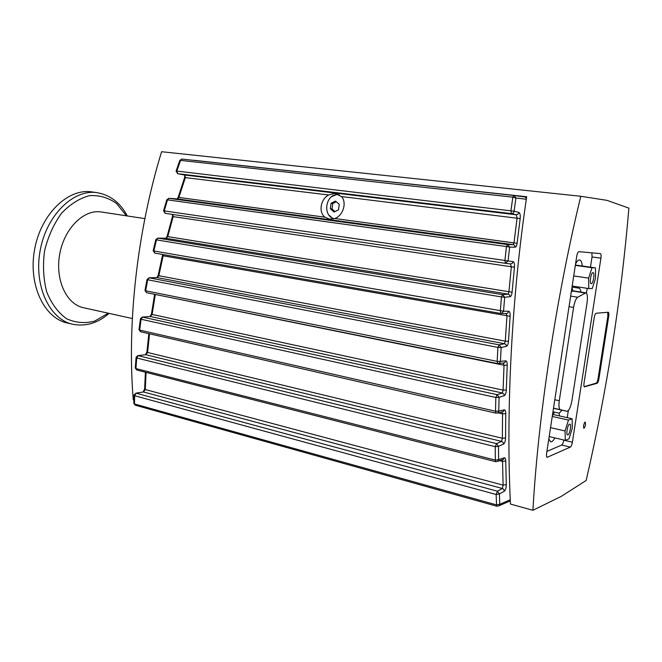<?xml version="1.0" encoding="UTF-8"?>
<svg xmlns="http://www.w3.org/2000/svg" width="662" height="662" viewBox="0 0 662 662"><rect width="100%" height="100%" fill="white"/><g stroke="black" fill="none" stroke-linecap="round" stroke-linejoin="round"><path stroke-width="0.99" d="M569.568 424.127L569.85 424.102C571.836 424.276 569.477 435.604 567.599 434.917C565.778 434.81 567.64 424.59 569.568 424.127M592.978 272.653L593.028 272.653C595.088 272.686 593.177 284.255 591.207 283.708C589.18 283.7 591.009 272.305 592.978 272.653M339.474 194.934L338.481 194.76C325.911 192.659 321.823 216.052 334.252 218.675M337.595 194.032L331.513 196.722M329.097 215.241L333.267 218.932M334.798 193.329L341.468 196.548C347.111 202.448 343.206 215.671 334.732 218.51L329.271 219.114L324.968 217.194C318.29 212.312 320.573 199.179 328.617 194.984L334.798 193.329M526.398 198.732L526.017 197.706L524.743 196.937L514.018 195.513M513.116 261.614L512.239 263.377L510.427 263.923L511.337 266.761L508.929 291.876L508.176 294.127L502.648 294.664L504.667 297.246L510.17 296.684C511.13 296.361 511.767 294.88 512.074 292.223L514.457 267.233C514.655 264.014 514.208 262.135 513.116 261.614L508.102 260.977L509.616 247.116L515.251 247.183L514.722 245.528L513.257 244.683L177.242 198.914L168.868 198.319L177.242 198.914L178.872 197.45L185.36 177.573L184.83 175.033L177.722 173.701L176.804 171.069L180.56 160.394L181.918 159.07L514.026 195.513L515.921 197.955L512.835 197.177L510.965 210.491L511.354 213.603L516.219 214.778L517.121 217.897L514.002 242.739L513.257 244.683L507.597 244.584L509.616 247.116L506.455 246.554L504.924 260.48L505.396 263.31L165.202 213.346L164.234 210.946L167.503 199.866L166.799 199.742L163.547 210.781M515.251 247.183C516.128 247.017 516.749 245.726 517.088 243.318L520.183 218.601C520.473 215.216 520.051 213.156 518.917 212.419L514.076 211.219C513.795 212.808 512.893 213.603 511.354 213.603L177.615 173.676L184.723 175.016L184.648 177.482M505.363 263.302L165.202 213.346L163.539 210.789L504.924 260.48L508.102 260.977L505.404 263.31M147.03 279.447L144.995 290.353L145.648 290.784L147.7 279.769L147.038 279.381L149.198 277.817L499.14 344.861L501.151 347.492L506.521 346.325L505.991 344.645L504.527 343.727L499.14 344.861L497.907 347.401L497.179 361.353L500.431 361.386L498.991 363.455L497.609 363.57L498.999 363.455M506.521 346.325C507.564 345.837 508.209 344.157 508.474 341.286L510.137 316.279C510.245 313.258 509.781 311.579 508.73 311.256L503.542 311.198L501.506 313.474L500.762 313.457L506.711 313.498L506.091 313.498L506.968 316.039L505.288 341.17L504.527 343.727L157.101 277.568L158.855 275.706L158.193 275.326L162.455 255.524M501.887 411.963L502.549 413.858L502.359 438.277L501.622 441.397L496.5 443.614L498.486 446.32L503.6 444.07C504.767 443.176 505.42 441.132 505.561 437.946L505.751 413.634C505.718 411.102 505.238 409.836 504.312 409.828L498.767 411.036L499.082 397.349L504.328 395.619C505.437 394.933 506.091 393.071 506.298 390.026L507.224 365.242C507.257 362.453 506.786 360.972 505.793 360.823L504.916 362.544L503.236 363.008L504.03 365.234L503.095 390.133L502.342 392.98L497.079 394.676L499.082 397.349L495.83 397.481L495.515 411.234L498.767 411.036L497.733 412.865L495.929 413.154L497.741 412.865M133.989 395.189L133.84 403.216L134.485 403.969L134.634 395.727L133.997 394.991L136.124 393.211L497.41 491.196L499.38 493.918L504.353 491.187L503.832 489.508L502.4 488.498L497.41 491.196L496.144 494.489L496.558 504.907L499.785 504.295L499.173 505.718L496.922 506.264L499.206 505.685M504.353 491.187C505.586 490.079 506.231 487.869 506.289 484.584L505.735 460.984C505.644 458.733 505.164 457.657 504.303 457.781L498.585 459.668L498.486 446.32L495.234 446.676L495.333 460.082L498.585 459.668L497.783 461.29L495.73 461.704L497.832 461.257M136.595 357.033L137.721 355.651L145.772 354.708L147.576 352.482L146.931 351.853L148.842 333.656M140.452 318.745L142.181 317.081L150.324 316.477L152.111 314.433L151.457 313.92L154.61 294.391M500.712 313.449L154.792 253.116L153.841 250.964L156.505 239.867L155.827 239.611L157.771 238.105L166.079 238.27L167.784 236.607L167.097 236.367L172.476 216.457L173.171 216.623L172.931 214.48M628.9 208.116C621.13 299.869 606.889 390.654 586.16 480.48L561.078 496.483L532.918 510.278C538.214 416.688 555.832 299.34 580.773 196.283L606.93 200.346L628.9 208.116M562.063 410.192L559.117 413.196L552.952 411.83M559.117 413.196L559.522 415.943M554.897 437.905C553.366 440.718 551.967 442.017 550.693 441.802L548.806 438.947M552.331 415.91L554.45 412.211L552.944 411.872M571.298 291.843L573.019 290.899L571.927 287.705M575.551 264.022C576.966 261.184 578.323 259.818 579.606 259.934C581.037 260.24 581.931 262.268 582.295 266.016M578.803 287.035L578.323 288.061L578.82 288.028C579.854 288.243 580.549 289.584 580.905 292.058M572.026 287.085L578.323 288.061M575.568 265.057L575.493 264.378M585.043 422.025L585.2 422.008C585.845 424.359 585.415 426.469 583.892 428.339C583.222 426.345 583.603 424.243 585.043 422.025M144.862 218.634L101.203 211.981C84.082 209.068 64.446 228.1 59.77 253.819C54.88 279.496 66.365 304.288 83.387 307.689L132.342 318.53M127.278 215.953C120.352 202.771 110.289 195.009 97.099 192.659L91.604 191.897C68.153 188.157 41.069 213.917 34.656 249.152C27.961 284.337 43.982 318.074 67.21 322.973L72.613 324.239C85.729 326.771 97.885 323.147 109.081 313.383M607.683 312.265L607.848 316.179L598.067 378.647C597.604 381.18 596.992 382.677 596.23 383.132L584.165 386.641M584.67 386.931L584.496 386.939C583.892 386.625 583.743 385.309 584.049 382.984L594.186 317.752C594.675 315.087 595.32 313.589 596.123 313.267L608.27 312.224C608.875 312.547 609.015 313.912 608.701 316.32L598.911 378.813C598.448 381.345 597.827 382.843 597.066 383.306L584.339 386.856M133.889 400.047L133.261 399.881C126.963 323.263 137.059 231.766 161.586 151.722L580.773 196.283M591.902 252.843L592.035 256.955L590.454 267.175M563.792 439.998L563.767 440.164C563.288 442.795 562.609 444.417 561.74 445.038L546.903 451.401M587.194 288.318L586.441 293.192M568.335 410.548L567.243 417.664M546.605 453.362L576.726 256.326C577.256 253.43 577.976 251.883 578.894 251.676L600.368 253.604C601.079 253.968 601.262 255.491 600.922 258.172L572.382 442.183C571.894 444.831 571.223 446.461 570.371 447.09L547.118 457.326C546.473 457.003 546.299 455.688 546.605 453.362M193.908 160.386L526.687 196.755C511.743 296.402 505.842 410.688 510.452 504.072L532.918 510.278M193.949 160.278L526.671 196.871M524.743 196.937L513.911 195.497L512.835 197.177L180.56 160.394L179.824 160.411L176.1 170.995M328.617 194.984L184.632 177.532L178.169 197.317M324.968 217.194L178.161 197.35L177.085 198.906M512.074 292.223L167.784 236.607L173.171 216.623L514.457 267.233M508.474 341.286L505.288 341.17L158.855 275.706L163.142 255.797L162.463 255.482L162.562 254.473M510.137 316.279L163.142 255.797L163.241 254.589M139.02 329.527L139.665 330.09L141.097 319.258L140.452 318.728M506.298 390.026L503.095 390.133L152.111 314.433L155.28 294.747L154.61 294.317M507.224 365.242L504.03 365.234L155.338 294.466M136.082 357.521L135.28 367.907L135.925 368.577L136.736 358.001L136.091 357.364L137.721 355.651M505.561 437.946L502.359 438.277L147.576 352.482L149.538 333.813M510.253 499.76L499.785 504.295L499.38 493.918L496.144 494.489L134.634 395.727L136.124 393.211L143.48 391.945L145.284 389.554L146.07 372.392M145.4 372.218L144.639 388.834L145.284 389.554L503.112 485.13L502.4 488.498L143.48 391.945L135.751 393.178M155.827 239.636L153.17 250.666L153.841 250.964L503.542 311.198L504.667 297.246L501.457 296.924L500.323 310.933L500.762 313.457L154.792 253.116L153.162 250.699M502.011 459.883L502.541 461.422L503.112 485.13L506.289 484.584M505.735 460.984L502.541 461.422L499.611 460.678M505.751 413.634L502.549 413.858L498.023 412.823M520.183 218.601L341.468 196.548M517.088 243.318L334.732 218.51M338.514 209.837L334.053 212.055L330.33 208.778L331.041 203.3L335.485 201.066L339.234 204.335L338.514 209.837M334.964 211.559L332.043 208.993L330.33 208.778M332.043 208.993L332.754 203.524L331.041 203.3M332.754 203.524L336.238 201.778M595.444 267.887L595.552 278.239L592.258 288.516L588.775 288.566L588.626 278.123L591.994 267.721L595.444 267.887L575.394 265.032M572.183 286.017L588.775 288.566M573.731 275.922L588.626 278.123M575.344 265.354L591.994 267.721M572.1 418.748L572.349 428.082L568.997 438.823L565.34 440.362L565.05 430.97L568.468 420.089L572.1 418.748L553.018 414.495M549.17 436.564L565.34 440.362M550.536 427.627L565.05 430.97M552.24 416.456L568.468 420.089M573.582 307.416C574.533 302.013 575.899 298.62 577.686 297.238L585.837 292.827C587.401 293.622 587.815 296.882 587.078 302.633L571.96 400.493C570.677 407.213 568.997 410.804 566.937 411.267L560.416 409.712C558.976 408.967 558.596 405.963 559.282 400.709L573.582 307.416L569.03 306.672M566.937 411.267L553.49 408.313L566.937 411.267M505.793 360.823L500.431 361.386L501.151 347.492L497.907 347.401L147.7 279.769L149.198 277.817L157.101 277.568L149 277.792M497.228 361.328L497.609 363.57L146.559 292.695L145.648 290.784L497.179 361.353M513.902 195.497L181.926 159.07L179.849 160.345M177.615 173.676L176.084 171.044L176.804 171.069L514.076 211.219L515.921 197.955L526.315 199.287M518.917 212.419L518.04 214.19L516.219 214.778L184.723 175.016M510.17 296.684L509.641 295.004L508.176 294.127L165.74 238.262M505.478 263.319L510.493 263.931L505.462 263.319M508.73 311.256L507.853 313.002L506.711 313.498M504.328 395.619L503.799 393.931L502.342 392.98L150.324 316.477L142.347 317.065M504.312 362.892L498.925 363.479M503.6 444.07L503.07 442.382L501.622 441.397L145.772 354.708L137.919 355.626M504.312 409.828L503.443 411.516L501.912 411.954M504.303 457.781L503.509 459.387L502.11 459.85M135.536 405.202L134.485 403.969L496.558 504.907L496.922 506.264L135.222 405.177L133.84 403.415M108.254 313.192L94.649 321.103C84.951 323.635 75.584 322.841 66.539 318.72C58.132 312.621 51.537 303.734 46.745 292.041C43.386 279.149 42.658 265.437 44.561 250.923C48.028 236.698 53.663 224.178 61.458 213.363C70.139 204.194 79.506 198.286 89.544 195.638C99.466 195.05 108.485 197.69 116.62 203.548L126.442 215.829M97.099 192.659C73.714 188.927 46.654 214.811 40.217 250.186C33.505 285.512 49.443 319.357 72.613 324.239M598.911 378.813L598.067 378.647M597.066 383.306L596.23 383.132M608.701 316.32L607.848 316.179M592.035 256.955L600.922 258.172M563.767 440.164L572.382 442.183M561.74 445.038L570.371 447.09M546.845 457.152L547.424 457.293M167.503 199.866L168.926 198.327L507.597 244.584L506.455 246.554L167.503 199.866M156.505 239.867L157.978 238.121L502.648 294.664L501.457 296.924L156.505 239.867M497.518 363.537L146.559 292.695L144.978 290.428M141.097 319.258L142.611 317.098L497.079 394.676L495.83 397.481L141.097 319.258M140.733 331.77L139.665 330.09L495.515 411.234L495.929 413.154L140.526 331.753L139.003 329.651M136.993 370.025L135.925 368.577L495.333 460.082L495.73 461.704L136.728 370L135.271 368.072M136.736 358.001L138.242 355.66L496.5 443.614L495.234 446.676L136.736 358.001M570.644 296.121L577.686 297.238M554.797 399.74L559.282 400.709M553.506 408.197L560.416 409.712M572.746 291.048L585.15 292.985M339.399 194.893L338.861 194.81M503.228 411.665L497.683 412.898M502.168 459.825L497.783 461.29M510.303 500.861L499.173 505.718M165.872 238.254L157.846 238.105M168.835 198.319L166.807 199.725M172.476 216.449L172.492 214.414M165.922 238.254L167.097 236.384M156.877 277.543L158.185 275.392M150.034 316.453L151.449 314.028M140.435 318.844L139.02 329.535M145.417 354.675L146.923 352.002M144.63 389.016L143.066 391.904M501.962 411.946L503.236 411.656M503.277 363.008L504.295 362.892M572.961 290.825L585.837 292.827"/></g></svg>

